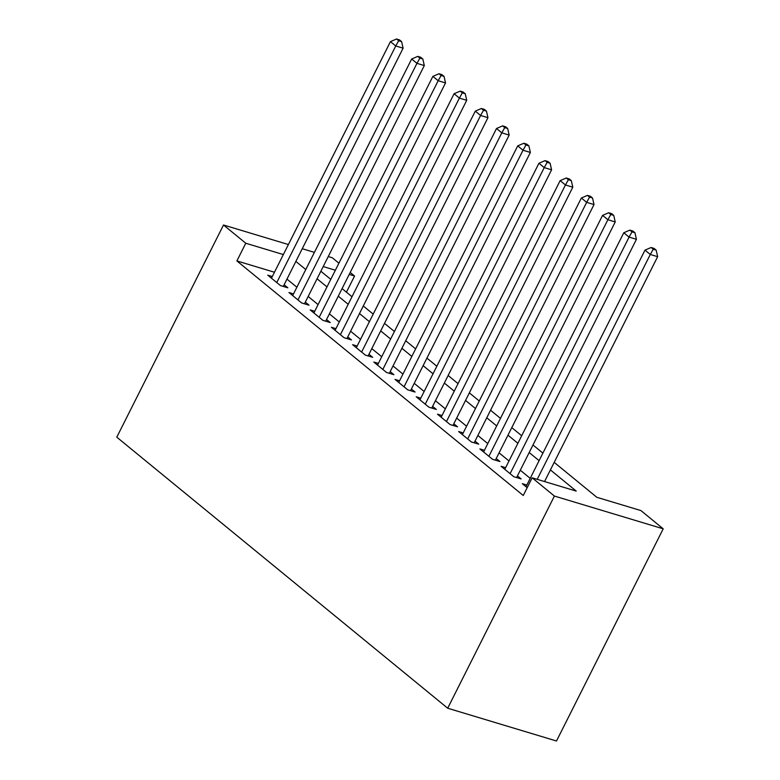 <?xml version="1.0" encoding="UTF-8"?>
<svg xmlns="http://www.w3.org/2000/svg" width="780" height="780" viewBox="0 0 780 780"><rect width="100%" height="100%" fill="white"/><g stroke="black" fill="none" stroke-linecap="round" stroke-linejoin="round"><path stroke-width="1.17" d="M554.2 462.374L596.827 497.299L640.936 510.578L663.205 528.821L556.491 741L447.7 708.23L116.795 437.18L223.509 225.001L245.778 243.243L236.886 260.93L523.253 495.495L532.145 477.818L576.245 491.098L550.397 469.921M328.253 256.552L332.299 257.77L338.92 263.192M350.21 272.444L354.569 276.013L349.226 274.404M346.437 292.188L354.569 276.013M526.851 485.043L522.298 483.668L527.183 487.675M505.635 467.668L501.082 466.294L513.806 476.716L521.157 478.94L517.452 475.898M484.419 450.294L479.866 448.919L492.599 459.342L499.951 461.555L496.236 458.523M463.213 432.919L458.659 431.545L471.383 441.967L478.735 444.181L475.02 441.139M441.997 415.545L437.444 414.17L450.177 424.593L457.529 426.806L453.814 423.764M420.781 398.161L416.237 396.796L428.961 407.219L436.312 409.432L432.598 406.39M399.575 380.786L395.021 379.421L407.745 389.844L415.096 392.057L411.392 389.015M378.358 363.412L373.805 362.047L386.539 372.469L393.89 374.683L390.175 371.641M357.152 346.037L352.599 344.672L365.323 355.095L372.674 357.308L368.959 354.266M335.936 328.663L331.383 327.288L344.116 337.721L351.468 339.934L347.753 336.892M314.72 311.288L310.177 309.913L322.901 320.346L330.252 322.559L326.537 319.517M293.514 293.914L288.961 292.539L301.685 302.971L309.036 305.185L305.331 302.143M530.215 478.354L520.299 470.233M508.999 460.98L499.083 452.858M487.783 443.606L477.877 435.484M466.577 426.231L456.661 418.109M445.36 408.847L435.445 400.735M424.154 391.472L414.238 383.351M402.938 374.098L393.023 365.976M381.722 356.723L371.806 348.601M360.516 339.349L350.6 331.227M339.3 321.974L329.384 313.852M318.094 304.6L308.178 296.478M296.878 287.225L286.962 279.103M274.462 272.24L236.886 260.93M272.298 276.539L267.745 275.165L280.478 285.587L287.83 287.81L284.115 284.768M532.145 477.818L554.414 496.06L447.7 708.23M554.414 496.06L663.205 528.821M320.863 271.245L330.779 279.367M342.079 288.619L351.994 296.741M363.285 305.994L373.201 314.116M384.501 323.369L394.417 331.49M405.717 340.743L415.633 348.865M426.923 358.127L436.839 366.239M448.139 375.502L458.055 383.623M469.345 392.876L479.261 400.998M490.561 410.251L500.477 418.373M511.777 427.625L521.693 435.747M532.984 445L542.899 453.122M335.371 270.231L323.222 266.565M314.398 252.379L302.25 248.713M288.395 244.54L223.509 225.001M283.354 254.563L245.778 243.243M539.107 460.668L529.191 452.546M517.891 443.293L507.975 435.172M496.675 425.919L486.769 417.797M475.469 408.544L465.553 400.423M454.252 391.17L444.337 383.048M433.046 373.796L423.13 365.674M411.83 356.421L401.915 348.299M390.614 339.046L380.708 330.925M369.408 321.672L359.492 313.55M348.192 304.298L338.276 296.176M326.986 286.913L317.07 278.791M305.77 269.539L295.854 261.417M283.276 286.435L403.104 48.184L395.752 45.971L276.764 282.555M398.677 40.736L401.612 41.623L399.497 39.887L396.552 39L398.677 40.736L395.752 45.971L390.448 41.633L271.459 278.206M403.104 48.184L401.612 41.623M396.552 39L390.448 41.633M304.483 303.81L424.31 65.559L416.959 63.346L297.979 299.93M419.884 58.11L422.828 58.997L420.703 57.262L417.768 56.374L419.884 58.11L416.959 63.346L411.655 59.007L292.675 295.581M424.31 65.559L422.828 58.997M417.768 56.374L411.655 59.007M325.699 321.185L445.526 82.933L438.175 80.72L319.186 317.304M441.1 75.484L444.044 76.372L441.919 74.636L438.984 73.749L441.1 75.484L438.175 80.72L432.871 76.382L313.882 312.956M445.526 82.933L444.044 76.372M438.984 73.749L432.871 76.382M346.915 338.559L466.732 100.318L459.391 98.105L340.402 334.678M462.316 92.859L465.25 93.746L463.135 92.011L460.19 91.123L462.316 92.859L459.391 98.105L454.087 93.756L335.098 330.33M466.732 100.318L465.25 93.746M460.19 91.123L454.087 93.756M368.121 355.933L487.948 117.692L480.597 115.479L361.608 352.053M483.522 110.243L486.466 111.121L484.341 109.385L481.406 108.498L483.522 110.243L480.597 115.479L475.293 111.13L356.314 347.704M487.948 117.692L486.466 111.121M481.406 108.498L475.293 111.13M389.337 373.308L509.165 135.067L501.813 132.853L382.824 369.427M504.738 127.618L507.673 128.495L505.557 126.76L502.613 125.872L504.738 127.618L501.813 132.853L496.509 128.505L377.52 365.089M509.165 135.067L507.673 128.495M502.613 125.872L496.509 128.505M410.543 390.683L530.371 152.441L523.019 150.228L404.04 386.802M525.954 144.992L528.889 145.88L526.773 144.134L523.828 143.257L525.954 144.992L523.019 150.228L517.715 145.88L398.736 382.463M530.371 152.441L528.889 145.88M523.828 143.257L517.715 145.88M431.759 408.067L551.587 169.816L544.235 167.602L425.246 404.177M547.16 162.367L550.105 163.254L547.979 161.509L545.044 160.631L547.16 162.367L544.235 167.602L538.931 163.254L419.942 399.838M551.587 169.816L550.105 163.254M545.044 160.631L538.931 163.254M452.975 425.441L572.803 187.19L565.451 184.977L446.462 421.551M568.376 179.741L571.311 180.628L569.195 178.893L566.251 178.006L568.376 179.741L565.451 184.977L560.147 180.628L441.158 417.212M572.803 187.19L571.311 180.628M566.251 178.006L560.147 180.628M474.181 442.816L594.009 204.565L586.658 202.351L467.668 438.925M589.582 197.116L592.527 198.003L590.401 196.268L587.467 195.38L589.582 197.116L586.658 202.351L581.353 198.013L462.374 434.587M594.009 204.565L592.527 198.003M587.467 195.38L581.353 198.013M495.398 460.19L615.225 221.939L607.874 219.726L488.885 456.31M610.798 214.49L613.743 215.377L611.617 213.642L608.673 212.755L610.798 214.49L607.874 219.726L602.569 215.387L483.581 451.961M615.225 221.939L613.743 215.377M608.673 212.755L602.569 215.387M516.604 477.565L636.431 239.314L629.08 237.101L510.1 473.684M632.014 231.865L634.949 232.752L632.833 231.016L629.889 230.129L632.014 231.865L629.08 237.101L623.776 232.762L504.796 469.336M636.431 239.314L634.949 232.752M629.889 230.129L623.776 232.762M544.557 481.552L657.647 256.688L650.296 254.475L537.206 479.339M653.221 249.239L656.165 250.127L654.04 248.391L651.105 247.504L653.221 249.239L650.296 254.475L644.992 250.136L526.003 486.71M657.647 256.688L656.165 250.127M651.105 247.504L644.992 250.136"/></g></svg>
